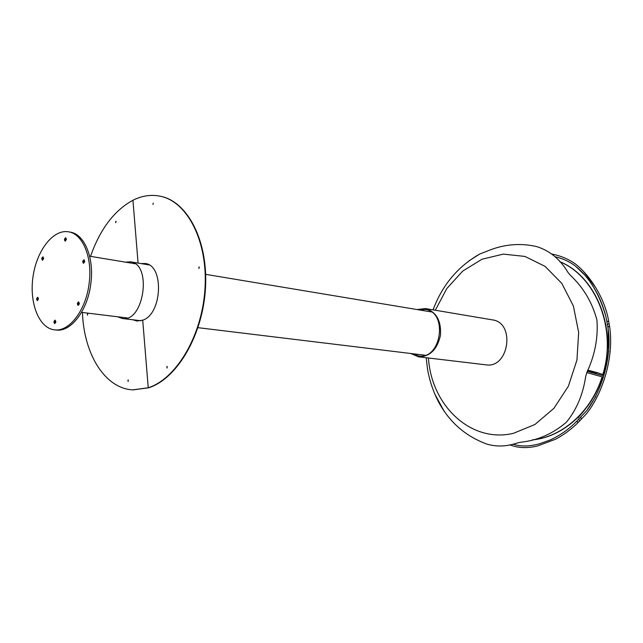 <?xml version="1.0" encoding="UTF-8"?>
<svg xmlns="http://www.w3.org/2000/svg" width="643" height="643" viewBox="0 0 643 643"><rect width="100%" height="100%" fill="white"/><g stroke="black" fill="none" stroke-linecap="round" stroke-linejoin="round"><path stroke-width="0.96" d="M587.276 371.308L603.455 375.801M586.721 372.578L603.062 377.111M598.681 373.069L587.71 370.079M587.413 370.931L596.519 373.173L587.453 370.802M608.728 321.677L609.476 325.864M512.873 444.128C520.589 446.7 529.502 446.572 539.598 443.758L550.255 439.941C560.061 435.44 568.814 429.283 576.53 421.47L586.89 410.483C601.969 390.51 612.273 356.005 608.109 328.557L607.916 327.367L609.492 325.848C614.395 355.708 603.19 393.138 586.255 413.996L578.435 422.202C571.723 428.969 564.104 434.644 555.576 439.225L537.604 445.953C527.164 448.468 517.912 448.083 509.867 444.819M551.871 253.969L553.438 254.459M553.559 255.327L553.43 254.379C561.878 256.236 569.36 259.547 575.871 264.313C589.591 275.172 605.111 298.199 608.752 321.685L606.799 321.066L605.754 316.139C599.493 294.1 589.438 277.463 575.606 266.21C569.626 261.637 562.826 258.494 555.19 256.782M607.916 327.367L606.799 321.066M581.28 419.373L580.83 417.186M578.724 419.268L579.882 420.763M578.435 422.202L576.53 421.47M607.37 324.265L609.13 323.791M576.474 421.406L578.419 422.178M607.161 334.497L605.746 324.104M577.888 417.966L584.182 410.62M425.473 308.568L492.369 319.868C515.646 322.529 508.983 368.841 485.907 364.83L418.529 356.817C429.894 356.728 437.2 349.567 440.471 335.349C441.347 320.777 436.348 311.855 425.473 308.568L417.01 309.548M410.692 353.481L418.529 356.817M412.396 353.69L418.609 355.949C441.387 359.992 448.292 311.959 425.304 309.42L418.706 309.83M428.463 357.998C431.308 405.307 470.756 443.541 513.46 433.31L534.968 424.468L553.912 408.329L568.404 386.178L576.948 360.048L578.66 332.431L573.395 306.028L561.773 283.338L545.063 266.371L524.953 256.436L503.316 254.106L482.001 259.233L462.687 271.105L446.772 288.594L435.335 310.231M426.213 357.725L427.442 368.664C429.564 381.09 433.559 392.72 439.426 403.563C450.285 422.885 466.038 436.372 486.687 444.04C496.404 446.957 506.668 446.596 517.454 442.963L520.991 442.199C537.677 440.407 552.771 433.776 566.282 422.298C576.514 409.88 582.992 394.569 585.717 376.372L586.995 372.12C594.928 355.081 598.231 337.704 596.929 319.989C592.147 302.242 583.305 287.365 570.413 275.349L567.946 272.343C560.214 259.402 549.926 250.858 537.074 246.703C521.682 243.038 506.314 244.01 490.971 249.621L479.678 254.049L468.908 260.897M435.215 304.485L432.98 309.83M434.588 393.645L444.385 411.657M117.605 316.782L122.274 318.494C143.944 322.746 152.415 263.839 130.433 261.822L125.465 262.143M596.567 372.498L602.821 374.507C617.103 328.854 595.908 276.514 559.868 261.741M532.701 439.82C562.303 436.967 591.263 411.665 602.097 376.846M532.396 439.892C562.175 437.304 591.456 411.954 602.362 376.919M559.796 261.653C596.021 276.249 617.433 328.742 603.094 374.539L602.821 374.507M137.072 321.034L133.382 319.836M132.948 389.883L148.686 387.801L148.236 387.769L142.722 320.19L136.846 321.01L132.94 319.78M82.457 312.482C83.823 353.835 104.672 388.348 132.723 389.867L148.236 387.769C176.568 378.751 202.288 335.284 205.004 288.41C207.938 241.503 187.539 201.846 160.573 196.284C151.354 194.331 142.143 195.649 132.948 200.246L138.068 263.091L132.948 200.246C114.197 210.494 100.067 229.197 90.534 256.356M87.705 313.784L87.536 315.102M116.029 221.345L115.78 222.671M128.27 380.005L128.15 381.428M87.448 315.15L87.496 313.655L87.448 315.15M115.74 222.695L115.828 221.2L115.74 222.695M128.045 381.484L128.053 379.9L128.045 381.484M160.798 196.332L161.015 196.38C187.981 201.95 208.38 241.591 205.455 288.474C202.738 335.341 177.026 378.791 148.686 387.801L148.236 387.769L142.722 320.19C162.325 314.057 164.278 264.972 145.125 263.509L141.026 263.582M145.342 263.55L141.468 263.654M198.936 268.501L199 266.869L198.936 268.501M152.954 204.466L153.251 203.059M166.971 368.037L166.979 366.406L166.971 368.037M198.96 268.485L199.209 266.982M167.059 367.997L167.196 366.502M89.136 283.354C86.058 310.151 69.235 332.093 54.51 329.835C38.942 328.251 29.12 302.909 33.018 276.723C36.659 250.505 53.224 228.956 68.616 231.834C82.794 233.803 92.68 257.658 89.136 283.354M68.616 231.834L70.288 232.131C84.466 234.108 94.376 257.939 90.832 283.603C87.753 310.368 70.931 332.27 56.206 330.02L54.51 329.835M43.66 258.631L42.462 260.23C41.441 258.928 41.61 257.819 42.977 256.895L43.66 258.631M38.492 299.067L37.334 300.627C36.281 299.357 36.426 298.248 37.776 297.283L38.492 299.067M55.901 322.03L54.719 323.606C53.602 322.328 53.739 321.187 55.129 320.182L55.901 322.03M79.419 303.777L78.173 305.401C77.015 304.075 77.168 302.909 78.631 301.913L79.419 303.777M84.78 261.629L83.486 263.292C82.368 261.926 82.553 260.761 84.032 259.812L84.78 261.629M66.422 239.477L65.16 241.125C64.107 239.783 64.292 238.649 65.731 237.733L66.422 239.477M42.567 260.206L43.073 256.943M37.439 300.611L37.865 297.331M54.759 323.55L55.274 320.222M78.141 305.304L78.575 302.001M83.461 263.188L84.169 259.852M65.2 241.077L65.867 237.773M65.305 241.133L65.731 237.806M83.63 263.292L84.008 259.893M78.317 305.401L78.776 301.953M54.864 323.606L55.129 320.254M37.479 300.627L37.921 297.323M42.607 260.23L43.121 256.935M583.539 271.475L596.029 288.016M586.89 410.483L595.876 396.361M608.704 351.914L608.109 328.557M539.598 443.758L550.255 439.941M605.754 316.139C603.021 305.28 598.754 295.29 592.959 286.191M583.764 274.119L575.606 266.21M479.678 254.049C457.768 266.572 442.239 285.171 433.101 309.854M122.274 318.494L140.946 320.753M197.988 327.673L425.168 355.241M130.433 261.822L148.983 264.908M205.664 274.352L431.397 311.943M133.173 389.899L132.723 389.867M160.573 196.284L161.015 196.38M81.532 312.369L127.234 317.955M89.618 256.203L135.03 263.726"/></g></svg>
